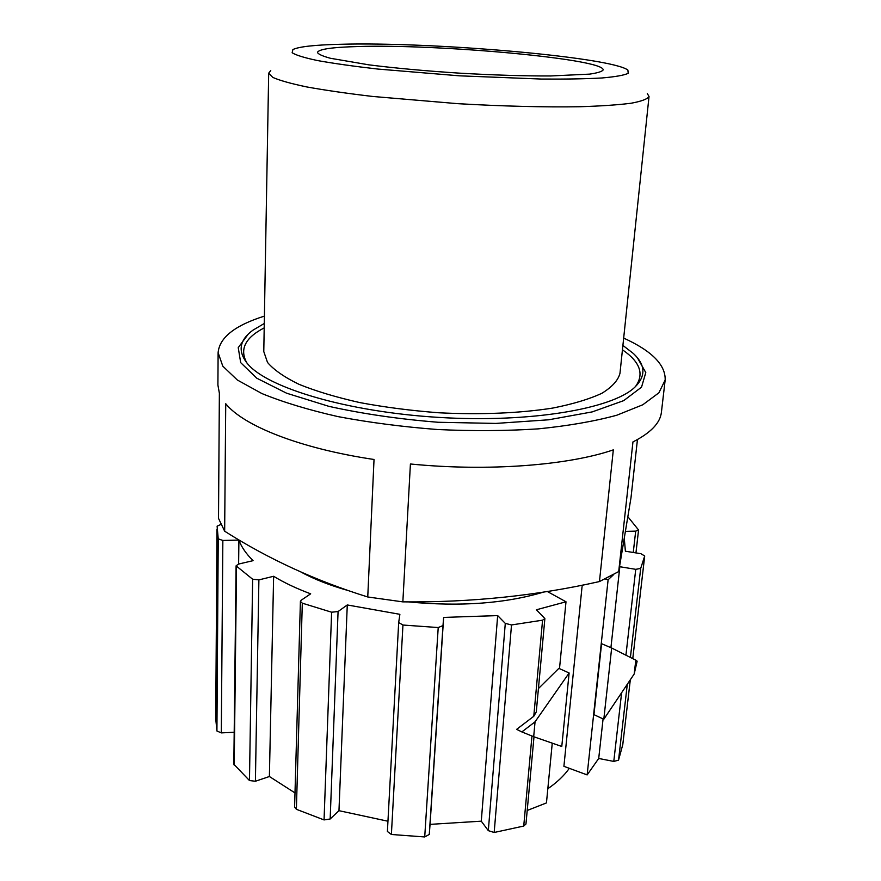 <?xml version="1.0" encoding="UTF-8"?>
<svg xmlns="http://www.w3.org/2000/svg" width="881" height="881" viewBox="0 0 881 881"><rect width="100%" height="100%" fill="white"/><g stroke="black" fill="none" stroke-linecap="round" stroke-linejoin="round"><path stroke-width="1.32" d="M533.688 736.703L561.781 746.471L569.126 672.985L535.053 721.814L521.849 731.924L533.688 736.703L535.053 721.814M220.834 524.47L217.111 526.155L218.235 538.864L222.849 540.449L238.905 540.097C241.416 546.98 246.14 553.83 253.067 560.657L238.52 564.082L236.097 565.822L252.638 579.224L258.893 579.885L273.628 576.273C284.067 582.66 296.412 588.508 310.674 593.827L301.203 600.225L300.41 601.393L302.304 603.177L331.619 612.207L338.073 611.546L347.279 604.95L399.886 614.321L398.686 622.526L402.947 625.036L438.22 627.547L442.989 625.576L443.65 617.416L497.666 615.588L505.287 623.385L511.509 624.948L542.575 620.18L544.876 618.572L536.276 711.958L533.776 716.286L516.64 729.347L521.849 731.924M538.434 688.557L558.873 668.36L569.126 672.985M635.807 660.166L637.15 661.179L634.188 673.998L635.807 660.166L611.667 648.009L603.804 719.248L634.188 673.998M611.667 648.009L601.58 643.692L593.948 714.645L603.804 719.248M582.198 585.16L563.906 766.327L587.142 774.906L598.717 758.464L603.078 718.907M598.717 758.464L613.782 761.415L618.539 760.171L622.779 744.621L630.311 679.769L622.779 744.61M398.686 622.625L387.398 831.466L391.384 834.483L424.719 836.95L429.278 834.439L430.06 824.374L481.279 821.169L488.316 830.651L494.175 832.479L523.732 826.048L525.957 824.032L533.996 736.813M264.399 316.114C234.886 325.408 219.457 337.599 218.114 352.664L222.783 366.144L237.319 379.997L261.855 393.532C282.999 402.188 308.383 409.885 338.018 416.614C369.535 422.561 402.793 426.867 437.769 429.543C472.811 431.15 506.344 430.93 538.357 428.86C568.586 425.798 594.719 421.25 616.766 415.237L642.767 404.786L658.889 392.816L665.166 380.008C665.662 364.888 651.83 350.913 623.671 338.084M224.655 531.21L225.734 403.74C243.508 425.787 299.54 448.363 374.029 459.497L367.751 596.977C316.114 580.931 268.419 559.017 224.655 531.21L218.51 518.369L219.369 393.179L217.904 385.063L218.114 352.664M367.751 596.977L402.848 601.877L410.414 463.99C487.744 471.676 568.091 465.421 613.319 449.872L599.454 581.559L618.704 571.56L632.954 441.921C650.795 432.824 660.287 422.913 661.422 412.187L665.166 380.008M637.448 439.575L630.994 497.743L618.704 571.56M599.454 581.559C536.529 595.743 471.005 602.516 402.848 601.877M543.764 592.032C505.375 603.551 460.311 606.844 408.553 601.91M348.314 590.6C329.968 585.413 314.231 579.258 301.126 572.132M547.828 788.726C556.957 782.46 564.115 775.665 569.324 768.331M357.862 46.539C332.082 47.222 318.603 49.193 317.446 52.453C318.327 54.215 322.644 56.153 330.375 58.267L368.82 64.842C395.305 68.178 425.556 70.954 459.563 73.156C493.602 75.105 523.964 76.052 550.658 75.964L589.609 74.125C597.549 72.969 602.064 71.57 603.144 69.929C604.784 58.95 438.143 43.907 357.862 46.539M340.661 44.281C314.748 44.898 298.824 46.66 292.888 49.556L292.151 52.75C295.939 55.184 304.496 57.805 317.843 60.624C333.888 63.498 353.854 66.306 377.762 69.048L459.408 75.821L541.264 79.048C565.327 79.235 585.491 78.883 601.767 77.991C615.356 76.812 624.177 75.259 628.219 73.31L627.878 70.051C610.478 56.913 430.853 41.649 340.661 44.281M270.753 70.546L268.683 73.189L272.791 77.407C279.651 80.457 291.005 83.64 306.841 86.955C325.144 90.258 347.026 93.419 372.476 96.436L457.702 103.672C502.434 106.26 545.141 107.306 579.709 106.733C601.051 106.072 618.231 104.894 631.248 103.209C641.643 101.271 647.579 99.024 649.033 96.458L647.293 93.584M268.683 73.189L263.782 351.552L267.505 362.421C273.837 369.877 284.332 377.178 298.989 384.314C315.949 391.186 336.201 397.265 359.767 402.573C384.788 407.253 411.13 410.656 438.793 412.771C480.365 414.907 520.242 413.2 552.816 408.057C572.991 404.06 589.367 399.126 601.943 393.256C612.108 387.001 618.121 380.361 619.971 373.335L649.033 96.458M264.201 327.886C245.039 337.786 239.291 349.504 246.933 363.038M635.289 386.792C644.529 374.293 640.245 361.959 622.438 349.801M264.278 323.481L252.836 330.254C239.324 340.132 237.551 351.288 247.495 363.699C267.196 387.739 346.74 411.834 438.518 417.385C530.285 423.056 612.174 408.839 634.65 387.387C646.037 376.275 645.63 364.987 633.428 353.534L622.9 345.418M248.244 334.141L238.233 347.654L240.689 362.642L256.767 378.202L286.589 393.201L328.899 406.35C362.531 413.817 398.972 419.125 438.209 422.274L495.86 423.42L548.654 419.797L592.252 411.89L623.682 400.646L641.533 387.155L645.795 372.575L637.503 357.95M544.876 618.572L536.397 609.773L565.998 601.789L547.266 591.47M527.212 810.476L546.451 802.921L552.255 743.168M559.501 668.646L565.998 601.789M605.225 578.938L608.11 579.786L613.716 574.522M587.142 774.906L608.11 579.786M610.918 647.689L619.839 566.725L635.741 569.335L640.696 568.399L644.705 555.977L640.894 553.709L625.389 551.209L624.365 539.326M625.675 531.375L635.686 531.144L638.56 529.977L628.01 516.905M216.968 529.129L215.746 718.863L216.924 730.999L221.307 732.893L234.192 732.265M238.619 564.06L238.905 540.097M236.097 565.822L233.828 764.212L249.466 780.544L255.402 781.249L269.388 776.513L273.628 576.273M269.388 776.513L294.992 792.922M300.41 601.393L294.595 807.117L296.379 809.298L324.054 819.925L330.166 818.989L338.965 810.685L347.279 604.95M338.965 810.685L387.948 821.224M430.06 824.374L443.65 617.416M481.279 821.169L497.666 615.588M613.782 761.415L621.634 692.686M618.539 760.171L627.305 684.24M523.732 826.048L531.97 736.02M533.776 716.286L542.575 620.18M494.175 832.479L511.509 624.948M625.928 655.189L635.741 569.335M630.4 657.446L640.696 568.399M632.767 658.636L644.705 555.977L632.767 658.636M633.263 552.475L635.686 531.144M216.924 730.999L218.235 538.864M221.307 732.893L222.849 540.449M234.214 765.226L236.515 566.648M249.466 780.544L252.638 579.224M255.402 781.249L258.893 579.885M296.379 809.298L302.304 603.177M324.054 819.925L331.619 612.207M330.166 818.989L338.073 611.546M391.384 834.483L402.947 625.036M424.719 836.95L438.22 627.547M429.278 834.439L442.989 625.576M488.316 830.651L505.287 623.385M635.95 552.905L638.56 529.977M387.398 831.466L398.686 622.526"/></g></svg>
